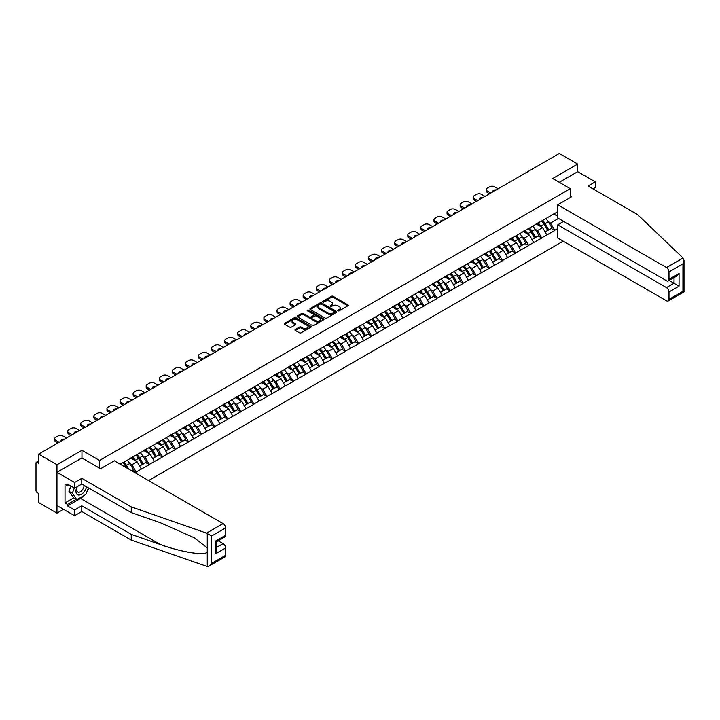 <?xml version="1.0" encoding="UTF-8"?>
<svg xmlns="http://www.w3.org/2000/svg" width="720" height="720" viewBox="0 0 720 720"><rect width="100%" height="100%" fill="white"/><g stroke="black" fill="none" stroke-linecap="round" stroke-linejoin="round"><path stroke-width="1.08" d="M338.013 310.851A0.819 0.468 0 0 0 339.165 310.851L347.913 305.802A1.161 0.675 0 0 0 348.255 305.325A1.161 0.675 0 0 0 347.913 304.848L333.099 296.298A1.161 0.675 0 0 0 331.452 296.298L322.704 301.347A0.819 0.468 0 0 0 323.856 302.013L324.99 301.356A3.726 2.151 0 0 1 330.255 301.356L331.497 302.067A3.726 2.151 0 0 1 332.586 303.588A3.726 2.151 0 0 1 331.497 305.109L330.363 305.766A0.819 0.468 0 0 0 331.515 306.432L332.649 305.775A3.726 2.151 0 0 1 337.914 305.775L339.147 306.495A3.726 2.151 0 0 1 340.236 308.007A3.726 2.151 0 0 1 339.147 309.528L338.013 310.185A0.819 0.468 0 0 0 338.013 310.851L338.013 310.185M295.317 329.463A1.161 0.675 0 0 0 294.975 329.94A1.161 0.675 0 0 0 295.317 330.417L299.475 332.82A1.161 0.675 0 0 0 301.122 332.82L310.833 327.213A1.161 0.675 0 0 0 311.175 326.736A1.161 0.675 0 0 0 310.833 326.259L296.019 317.709A1.161 0.675 0 0 0 294.372 317.709L284.661 323.316A1.161 0.675 0 0 0 284.319 323.784A1.161 0.675 0 0 0 284.661 324.261L289.683 327.159A1.161 0.675 0 0 0 291.33 327.159L295.488 324.765A1.161 0.675 0 0 0 295.821 324.288A1.161 0.675 0 0 0 295.488 323.811L292.995 322.371A3.114 1.8 0 0 1 292.086 321.102A3.114 1.8 0 0 1 294.003 319.446A3.114 1.8 0 0 1 297.396 319.833L307.152 325.467A3.114 1.8 0 0 1 308.061 326.736A3.114 1.8 0 0 1 306.144 328.392A3.114 1.8 0 0 1 302.751 328.005L301.122 327.069A1.161 0.675 0 0 0 299.475 327.069L295.317 329.463L295.317 330.417L299.475 328.032L299.475 327.069M81.954 450.288L56.961 464.715L38.601 454.113L559.323 153.477L577.683 164.079L552.69 178.506L570.303 188.667L99.558 460.449L81.954 450.288L81.954 457.983M325.071 318.042A1.161 0.675 0 0 0 326.718 318.042L336.429 312.426A1.161 0.675 0 0 0 336.771 311.958A1.161 0.675 0 0 0 336.429 311.481L321.615 302.931A1.161 0.675 0 0 0 319.968 302.931L310.257 308.538A1.161 0.675 0 0 0 309.915 309.006A1.161 0.675 0 0 0 310.257 309.483L325.071 318.042M307.746 311.031A0.819 0.468 0 0 1 308.574 311.139L308.574 310.176L323.631 318.87A1.161 0.675 0 0 1 323.973 319.347A1.161 0.675 0 0 1 323.631 319.824L313.92 325.431A1.161 0.675 0 0 1 312.273 325.431L297.459 316.872L297.459 315.927A1.161 0.675 0 0 0 297.117 316.395A1.161 0.675 0 0 0 297.459 316.872M297.459 315.927L301.617 313.524A1.161 0.675 0 0 1 303.264 313.524L309.267 316.989A1.161 0.675 0 0 0 310.914 316.989L313.677 315.396A1.161 0.675 0 0 0 314.01 314.928A1.161 0.675 0 0 0 313.677 314.451L307.422 310.842A0.819 0.468 0 0 1 308.574 310.176M99.558 468.153L99.558 460.449M148.572 480.564L563.22 241.173M570.303 188.667L570.303 197.532M120.312 464.256L123.084 462.366L120.06 464.103M123.084 462.654L557.721 211.716M557.721 228.564L554.751 230.283L550.557 223.02L548.235 221.679M541.512 221.076A7.947 4.59 -120 0 1 544.239 224.253L547.938 230.364L551.169 228.501L554.751 230.283M554.751 230.571L541.665 237.834L537.471 230.571L535.149 229.23M528.435 228.627A7.947 4.59 -120 0 1 531.153 231.804L534.861 237.915L538.083 236.052L541.665 237.834M541.665 238.122L528.588 245.385L524.394 238.122L522.072 236.781M515.358 236.178A7.947 4.59 -120 0 1 518.076 239.355L521.775 245.475L525.006 243.603L528.588 245.385M528.588 245.673L515.502 252.936L511.317 245.673L508.995 244.332M502.272 243.729A7.947 4.59 -120 0 1 504.99 246.906L508.698 253.026L511.92 251.163L515.502 252.936M515.502 253.224L502.425 260.487L498.231 253.224L495.909 251.883M489.195 251.28A7.947 4.59 -120 0 1 491.913 254.466L495.612 260.577L498.843 258.714L502.425 260.487M502.425 260.784L489.348 268.038L485.154 260.775L482.832 259.434M476.109 258.831A7.947 4.59 -120 0 1 478.827 262.017L482.535 268.128L485.766 266.265L489.348 268.038M489.348 268.335L476.262 275.589L472.068 268.335L469.746 266.994M463.032 266.382A7.947 4.59 -120 0 1 465.75 269.568L469.449 275.679L472.68 273.816L476.262 275.589M476.262 275.886L463.185 283.149L458.991 275.886L456.669 274.545M449.946 273.942A7.947 4.59 -120 0 1 452.673 277.119L456.372 283.23L459.603 281.367L463.185 283.149M463.185 283.437L450.099 290.7L445.905 283.437L443.583 282.096M436.869 281.493A7.947 4.59 -120 0 1 439.587 284.67L443.295 290.781L446.517 288.918L450.099 290.7M450.099 290.988L437.022 298.251L432.828 290.988L430.506 289.647M423.792 289.044A7.947 4.59 -120 0 1 426.51 292.221L430.209 298.332L433.44 296.469L437.022 298.251M437.022 298.539L423.936 305.802L419.751 298.539L417.429 297.198M410.706 296.595A7.947 4.59 -120 0 1 413.424 299.772L417.132 305.892L420.354 304.029L423.936 305.802M423.936 306.09L410.859 313.353L406.665 306.09L404.343 304.749M397.629 304.146A7.947 4.59 -120 0 1 400.347 307.323L404.046 313.443L407.277 311.58L410.859 313.353M410.859 313.641L397.782 320.904L393.588 313.641L391.266 312.3M384.543 311.697A7.947 4.59 -120 0 1 387.261 314.883L390.969 320.994L394.2 319.131L397.782 320.904M397.782 321.201L384.696 328.455L380.502 321.201L378.18 319.86M371.466 319.248A7.947 4.59 -120 0 1 374.184 322.434L377.883 328.545L381.114 326.682L384.696 328.455M384.696 328.752L371.619 336.015L367.425 328.752L365.103 327.411M358.38 326.799A7.947 4.59 -120 0 1 361.107 329.985L364.806 336.096L368.037 334.233L371.619 336.015M371.619 336.303L358.533 343.566L354.339 336.303L352.017 334.962M345.303 334.359A7.947 4.59 -120 0 1 348.021 337.536L351.729 343.647L354.951 341.784L358.533 343.566M358.533 343.854L345.456 351.117L341.262 343.854L338.94 342.513M332.226 341.91A7.947 4.59 -120 0 1 334.944 345.087L338.643 351.198L341.874 349.335L345.456 351.117M345.456 351.405L332.37 358.668L328.185 351.405L325.863 350.064M319.14 349.461A7.947 4.59 -120 0 1 321.858 352.638L325.566 358.758L328.788 356.886L332.37 358.668M332.37 358.956L319.293 366.219L315.099 358.956L312.777 357.615M306.063 357.012A7.947 4.59 -120 0 1 308.781 360.189L312.48 366.309L315.711 364.446L319.293 366.219M319.293 366.507L306.216 373.77L302.022 366.507L299.7 365.166M292.977 364.563A7.947 4.59 -120 0 1 295.695 367.74L299.403 373.86L302.634 371.997L306.216 373.77M306.216 374.058L293.13 381.321L288.936 374.058L286.614 372.717M279.9 372.114A7.947 4.59 -120 0 1 282.618 375.3L286.317 381.411L289.548 379.548L293.13 381.321M293.13 381.618L280.053 388.872L275.859 381.618L273.537 380.277M266.814 379.665A7.947 4.59 -120 0 1 269.541 382.851L273.24 388.962L276.471 387.099L280.053 388.872M280.053 389.169L266.967 396.432L262.773 389.169L260.451 387.828M253.737 387.225A7.947 4.59 -120 0 1 256.455 390.402L260.163 396.513L263.385 394.65L266.967 396.432M266.967 396.72L253.89 403.983L249.696 396.72L247.374 395.379M240.66 394.776A7.947 4.59 -120 0 1 243.378 397.953L247.077 404.064L250.308 402.201L253.89 403.983M253.89 404.271L240.804 411.534L236.619 404.271L234.297 402.93M227.574 402.327A7.947 4.59 -120 0 1 230.292 405.504L234 411.615L237.222 409.752L240.804 411.534M240.804 411.822L227.727 419.085L223.533 411.822L221.211 410.481M214.497 409.878A7.947 4.59 -120 0 1 217.215 413.055L220.914 419.175L224.145 417.303L227.727 419.085M227.727 419.373L214.65 426.636L210.456 419.373L208.134 418.032M201.411 417.429A7.947 4.59 -120 0 1 204.129 420.606L207.837 426.726L211.068 424.863L214.65 426.636M214.65 426.924L201.564 434.187L197.37 426.924L195.048 425.583M188.334 424.98A7.947 4.59 -120 0 1 191.052 428.166L194.751 434.277L197.982 432.414L201.564 434.187M201.564 434.475L188.487 441.738L184.293 434.475L181.971 433.134M175.248 432.531A7.947 4.59 -120 0 1 177.975 435.717L181.674 441.828L184.905 439.965L188.487 441.738M188.487 442.035L175.401 449.289L171.207 442.035L168.885 440.694M162.171 440.082A7.947 4.59 -120 0 1 164.889 443.268L168.597 449.379L171.819 447.516L175.401 449.289M175.401 449.586L162.324 456.849L158.13 449.586L155.808 448.245M149.094 447.642A7.947 4.59 -120 0 1 151.812 450.819L155.511 456.93L158.742 455.067L162.324 456.849M162.324 457.137L149.238 464.4L145.053 457.137L142.722 455.796M136.008 455.193A7.947 4.59 -120 0 1 138.726 458.37L142.434 464.481L145.656 462.618L149.238 464.4M149.238 464.688L136.161 471.951L131.967 464.688L129.645 463.347M131.571 470.754L132.579 470.169L136.161 471.951M136.161 472.239L135.153 472.824M131.715 457.38L136.161 455.103M131.967 464.688L137.079 461.736L130.626 458.01M141.273 468.999L137.079 461.736M144.801 449.829L149.238 447.552M145.053 457.137L150.165 454.185L143.703 450.459M154.359 461.448L150.165 454.185M157.878 442.269L162.324 440.001M158.13 449.586L163.242 446.634L156.789 442.899M167.436 453.888L163.242 446.634M170.955 434.718L175.401 432.45M171.207 442.035L176.328 439.074L169.866 435.348M180.522 446.337L176.328 439.074M184.041 427.167L188.487 424.89M184.293 434.475L189.405 431.523L182.952 427.797M193.599 438.786L189.405 431.523M197.118 419.616L201.564 417.339M197.37 426.924L202.491 423.972L196.029 420.246M206.676 431.235L202.491 423.972M210.204 412.065L214.65 409.788M210.456 419.373L215.568 416.421L209.115 412.695M219.762 423.684L215.568 416.421M223.281 404.514L227.727 402.237M223.533 411.822L228.645 408.87L222.192 405.144M232.839 416.133L228.645 408.87M236.367 396.963L240.804 394.686M236.619 404.271L241.731 401.319L235.269 397.593M245.925 408.582L241.731 401.319M249.444 389.412L253.89 387.135M249.696 396.72L254.808 393.768L248.355 390.042M259.002 401.031L254.808 393.768M262.521 381.852L266.967 379.584M262.773 389.169L267.894 386.217L261.432 382.482M272.088 393.471L267.894 386.217M275.607 374.301L280.053 372.033M275.859 381.618L280.971 378.657L274.518 374.931M285.165 385.92L280.971 378.657M288.684 366.75L293.13 364.473M288.936 374.058L294.057 371.106L287.595 367.38M298.242 378.369L294.057 371.106M301.77 359.199L306.216 356.922M302.022 366.507L307.134 363.555L300.681 359.829M311.328 370.818L307.134 363.555M314.847 351.648L319.293 349.371M315.099 358.956L320.211 356.004L313.758 352.278M324.405 363.267L320.211 356.004M327.933 344.097L332.37 341.82M328.185 351.405L333.297 348.453L326.844 344.727M337.491 355.716L333.297 348.453M341.01 336.546L345.456 334.269M341.262 343.854L346.374 340.902L339.921 337.176M350.568 348.165L346.374 340.902M354.087 328.995L358.533 326.718M354.339 336.303L359.46 333.351L352.998 329.616M363.654 340.614L359.46 333.351M367.173 321.435L371.619 319.167M367.425 328.752L372.537 325.8L366.084 322.065M376.731 333.054L372.537 325.8M380.25 313.884L384.696 311.607M380.502 321.201L385.623 318.24L379.161 314.514M389.808 325.503L385.623 318.24M393.336 306.333L397.782 304.056M393.588 313.641L398.7 310.689L392.247 306.963M402.894 317.952L398.7 310.689M406.413 298.782L410.859 296.505M406.665 306.09L411.777 303.138L405.324 299.412M415.971 310.401L411.777 303.138M419.499 291.231L423.936 288.954M419.751 298.539L424.863 295.587L418.41 291.861M429.057 302.85L424.863 295.587M432.576 283.68L437.022 281.403M432.828 290.988L437.94 288.036L431.487 284.31M442.134 295.299L437.94 288.036M445.662 276.129L450.099 273.852M445.905 283.437L451.026 280.485L444.564 276.759M455.22 287.748L451.026 280.485M458.739 268.578L463.185 266.301M458.991 275.886L464.103 272.934L457.65 269.199M468.297 280.188L464.103 272.934M471.816 261.018L476.262 258.75M472.068 268.335L477.189 265.383L470.727 261.648M481.374 272.637L477.189 265.383M484.902 253.467L489.348 251.19M485.154 260.775L490.266 257.823L483.813 254.097M494.46 265.086L490.266 257.823M497.979 245.916L502.425 243.639M498.231 253.224L503.352 250.272L496.89 246.546M507.537 257.535L503.352 250.272M511.065 238.365L515.502 236.088M511.317 245.673L516.429 242.721L509.976 238.995M520.623 249.984L516.429 242.721M524.142 230.814L528.588 228.537M524.394 238.122L529.506 235.17L523.053 231.444M533.7 242.433L529.506 235.17M537.228 223.263L541.665 220.986M537.471 230.571L542.592 227.619L536.13 223.893M546.786 234.882L542.592 227.619M550.305 215.712L554.751 213.435M550.557 223.02L558.522 218.421M553.788 213.993L557.721 216.261M593.028 188.865L595.287 187.56L595.287 181.845L577.683 171.675L577.683 164.079M56.961 464.715L56.961 513.126L38.601 502.524L38.601 493.47L37.26 492.696A1.782 1.026 -120 0 1 36 490.518L36 463.113A1.782 1.026 -120 0 1 36.369 462.303A1.782 1.026 -120 0 1 37.26 462.384L38.601 463.167L38.601 454.113M56.961 513.126L63.549 509.328M338.337 310.968L339.147 310.5A3.726 2.151 0 0 0 340.236 308.979L340.236 308.007M332.586 303.588L332.586 304.56A3.726 2.151 0 0 1 331.497 306.081L330.687 306.549M347.913 304.848L347.913 305.802L333.099 297.27A1.161 0.675 0 0 0 331.452 297.27L323.028 302.13M336.429 311.481L336.429 312.426L321.615 303.894A1.161 0.675 0 0 0 319.968 303.894L310.275 309.492M334.377 312.291A0.819 0.468 0 0 0 334.377 311.625L321.372 304.119A0.819 0.468 0 0 0 320.22 304.119L319.023 304.803A3.726 2.151 0 0 0 317.934 306.324A3.726 2.151 0 0 0 319.023 307.845L327.915 312.975A3.726 2.151 0 0 0 333.18 312.975L334.377 312.291L334.377 313.254A0.819 0.468 0 0 0 334.611 312.921L334.611 311.958M317.934 306.324L317.934 307.296A3.726 2.151 0 0 0 319.023 308.817L319.023 307.845M334.377 313.254L333.18 313.947A3.726 2.151 0 0 1 327.915 313.947L319.023 308.817M297.477 316.881L301.617 314.496L301.617 313.524M314.01 314.928L314.01 315.891A1.161 0.675 0 0 1 313.677 316.368L310.914 317.961A1.161 0.675 0 0 1 309.267 317.961L303.264 314.496A1.161 0.675 0 0 0 301.617 314.496M308.574 311.139L323.613 319.833M315.504 320.589A3.114 1.8 0 0 0 318.897 320.985A3.114 1.8 0 0 0 320.823 319.32A3.114 1.8 0 0 0 319.905 318.051L316.476 316.062A1.161 0.675 0 0 0 314.829 316.062L312.066 317.655A1.161 0.675 0 0 0 311.724 318.132A1.161 0.675 0 0 0 312.066 318.609L315.504 320.589L315.504 321.561A3.114 1.8 0 0 0 318.897 321.948A3.114 1.8 0 0 0 320.823 320.292L320.823 319.32M311.724 318.132L311.724 319.104A1.161 0.675 0 0 0 312.066 319.572L312.066 318.609M315.504 321.561L312.066 319.572M308.061 326.736L308.061 327.699A3.114 1.8 0 0 1 306.144 329.364A3.114 1.8 0 0 1 302.751 328.977L301.122 328.032A1.161 0.675 0 0 0 299.475 328.032M292.086 321.102L292.086 322.074A3.114 1.8 0 0 0 292.995 323.343L292.995 322.371M295.488 323.811L295.488 324.765L292.995 323.343M310.815 327.222L296.019 318.672A1.161 0.675 0 0 0 294.372 318.672L284.679 324.27L284.661 323.316M498.105 188.82L494.631 186.804A3.555 2.052 0 0 0 489.6 186.804L487.332 188.118A3.555 2.052 0 0 0 486.288 189.567A3.555 2.052 0 0 0 487.332 191.016L487.332 192.474L489.555 193.752M487.332 192.474A3.555 2.052 180 0 1 486.288 191.016L486.288 189.567M487.332 191.016L490.815 193.032M492.768 191.898A2.79 1.611 180 0 1 492.678 191.502A2.79 1.611 180 0 1 496.152 189.945M545.769 218.619A9.72 5.616 60 0 1 548.325 221.823L545.094 223.686A9.72 5.616 -120 0 0 542.547 220.482M545.094 223.686L548.793 229.797L552.024 227.934L548.325 221.823M547.938 230.364L548.793 229.797M551.169 228.501L552.024 227.934M536.985 223.398A7.947 4.59 60 0 1 539.172 225.648M538.227 222.975A9.72 5.616 60 0 1 540.774 226.179L541.143 226.782M545.121 231.993L547.704 230.427L544.005 224.316A9.72 5.616 -120 0 0 541.458 221.112M547.704 230.427L545.085 231.939M485.028 196.371L481.545 194.355A3.555 2.052 0 0 0 476.514 194.355L474.255 195.669A3.555 2.052 0 0 0 473.211 197.118A3.555 2.052 0 0 0 474.255 198.567L474.255 200.025L476.469 201.303M474.255 200.025A3.555 2.052 180 0 1 473.211 198.567L473.211 197.118M474.255 198.567L477.729 200.583M479.682 199.449A2.79 1.611 180 0 1 479.601 199.053A2.79 1.611 180 0 1 483.075 197.496M532.692 226.17A9.72 5.616 60 0 1 535.239 229.374L532.008 231.237A9.72 5.616 -120 0 0 529.461 228.033M532.008 231.237L535.716 237.348L538.947 235.485L535.239 229.374M534.861 237.915L535.716 237.348M538.083 236.052L538.947 235.485M523.908 230.949A7.947 4.59 60 0 1 526.095 233.199M525.141 230.526A9.72 5.616 60 0 1 527.697 233.73L528.057 234.333M532.035 239.544L534.627 237.978L530.919 231.867A9.72 5.616 -120 0 0 528.372 228.663M534.627 237.978L532.008 239.49M471.942 203.922L468.468 201.915A3.555 2.052 0 0 0 463.437 201.915L461.169 203.22A3.555 2.052 0 0 0 460.125 204.669A3.555 2.052 0 0 0 461.169 206.127L461.169 207.576L463.392 208.854M461.169 207.576A3.555 2.052 180 0 1 460.125 206.127L460.125 204.669M461.169 206.127L464.652 208.134M466.605 207A2.79 1.611 180 0 1 466.515 206.604A2.79 1.611 180 0 1 469.989 205.047M519.615 233.721A9.72 5.616 60 0 1 522.162 236.925L518.931 238.788A9.72 5.616 -120 0 0 516.384 235.584M518.931 238.788L522.63 244.899L525.861 243.036L522.162 236.925M521.775 245.475L522.63 244.899M525.006 243.603L525.861 243.036M510.822 238.5A7.947 4.59 60 0 1 513.018 240.75M512.064 238.077A9.72 5.616 60 0 1 514.611 241.281L514.98 241.884M518.958 247.104L521.541 245.529L517.842 239.418A9.72 5.616 -120 0 0 515.295 236.214M521.541 245.529L518.922 247.041M458.865 211.473L455.382 209.466A3.555 2.052 0 0 0 450.351 209.466L448.092 210.771A3.555 2.052 0 0 0 447.048 212.22A3.555 2.052 0 0 0 448.092 213.678L448.092 215.127L450.315 216.414M448.092 215.127A3.555 2.052 180 0 1 447.048 213.678L447.048 212.22M448.092 213.678L451.566 215.685M453.519 214.56A2.79 1.611 180 0 1 453.438 214.155A2.79 1.611 180 0 1 456.912 212.598M506.529 241.272A9.72 5.616 60 0 1 509.076 244.476L505.854 246.339A9.72 5.616 -120 0 0 503.298 243.135M505.854 246.339L509.553 252.45L512.784 250.587L509.076 244.476M508.698 253.026L509.553 252.45M511.92 251.163L512.784 250.587M497.745 246.051A7.947 4.59 60 0 1 499.932 248.301M498.987 245.628A9.72 5.616 60 0 1 501.534 248.832L501.894 249.435M505.872 254.655L508.464 253.08L504.756 246.969A9.72 5.616 -120 0 0 502.209 243.765M508.464 253.08L505.845 254.592M445.779 219.024L442.305 217.017A3.555 2.052 0 0 0 437.274 217.017L435.006 218.322A3.555 2.052 0 0 0 433.962 219.771A3.555 2.052 0 0 0 435.006 221.229L435.006 222.678L437.229 223.965M435.006 222.678A3.555 2.052 180 0 1 433.962 221.229L433.962 219.771M435.006 221.229L438.489 223.236M440.442 222.111A2.79 1.611 180 0 1 440.352 221.715A2.79 1.611 180 0 1 443.826 220.149M493.452 248.823A9.72 5.616 60 0 1 495.999 252.027L492.768 253.89A9.72 5.616 -120 0 0 490.221 250.686M492.768 253.89L496.476 260.01L499.698 258.147L495.999 252.027M495.612 260.577L496.476 260.01M498.843 258.714L499.698 258.147M484.659 253.611A7.947 4.59 60 0 1 486.855 255.852M485.901 253.179A9.72 5.616 60 0 1 488.448 256.383L488.817 256.986M492.795 262.206L495.378 260.64L491.679 254.52A9.72 5.616 -120 0 0 489.132 251.316M495.378 260.64L492.759 262.152M432.702 226.575L429.219 224.568A3.555 2.052 0 0 0 424.188 224.568L421.929 225.873A3.555 2.052 0 0 0 420.885 227.331A3.555 2.052 0 0 0 421.929 228.78L421.929 230.229L424.152 231.516M421.929 230.229A3.555 2.052 180 0 1 420.885 228.78L420.885 227.331M421.929 228.78L425.403 230.787M427.365 229.662A2.79 1.611 180 0 1 427.275 229.266A2.79 1.611 180 0 1 430.749 227.7M480.366 256.374A9.72 5.616 60 0 1 482.913 259.578L479.691 261.441A9.72 5.616 -120 0 0 477.144 258.237M479.691 261.441L483.39 267.561L486.621 265.698L482.913 259.578M482.535 268.128L483.39 267.561M485.766 266.265L486.621 265.698M471.582 261.162A7.947 4.59 60 0 1 473.769 263.403M472.824 260.73A9.72 5.616 60 0 1 475.371 263.934L475.731 264.537M479.709 269.757L482.301 268.191L478.602 262.071A9.72 5.616 -120 0 0 476.046 258.867M482.301 268.191L479.682 269.703M76.968 486.81A7.704 4.446 120 0 0 78.642 495.018A7.704 4.446 120 0 0 86.58 486.801M77.382 486.567A5.274 3.051 120 0 0 77.733 491.994A5.274 3.051 120 0 0 78.507 492.237A5.274 3.051 120 0 0 84.105 485.37M88.434 487.872L85.887 494.442L76.833 499.662L73.485 497.727L68.958 491.292L70.965 486.108M76.833 499.662L72.315 493.227L74.322 488.043M68.958 491.292L72.315 493.227M683.037 258.021L684 260.37L682.956 263.88L668.997 271.935A3.555 2.052 -120 0 0 666.477 267.579L683.037 258.021L637.551 214.569L588.078 186.012L595.287 181.845M563.679 221.4L557.721 224.838L557.721 238.005L666.477 300.789A3.555 2.052 -120 0 0 668.259 300.969A3.555 2.052 -120 0 0 668.997 299.34L668.997 291.978A3.555 2.052 -120 0 0 666.477 287.622L674.028 283.266L679.059 286.173L668.997 291.978M557.721 224.838L666.477 287.622M570.303 196.173L571.473 196.848L557.721 204.795L557.721 217.962L666.477 280.746A3.555 2.052 -120 0 0 668.259 280.926A3.555 2.052 -120 0 0 668.997 279.297L668.997 271.935M557.721 204.795L666.477 267.579M577.683 171.675L559.278 182.304M669.114 280.431L674.028 283.266L674.028 277.596M668.997 279.297L679.059 273.483L676.539 276.147L668.259 280.926M668.997 299.34L682.956 291.276L683.487 291.582M84.222 495.405A13.338 7.704 -60 0 1 80.523 498.411L67.527 505.908L74.574 509.976L81.783 505.818L131.256 534.375L131.256 540.09L207.27 566.523L209.115 566.055L211.626 563.4L225.585 555.336A3.555 2.052 60 0 1 224.856 556.965L209.115 566.055M131.256 534.375L160.497 544.581C181.269 552.123 204.543 555.876 207.27 552.114L207.27 547.893L194.211 537.741L160.497 522.792L131.256 512.595L81.783 484.029L74.574 488.196L67.527 484.128L67.527 485.676L65.016 484.218L65.016 502.911L67.527 504.36L76.248 499.329M74.574 509.976L74.574 515.691L56.961 505.521L56.961 472.311L81.864 457.938L100.566 468.729L114.318 460.791L223.074 523.584A3.555 2.052 60 0 1 225.585 527.94L225.585 535.293A3.555 2.052 60 0 1 224.856 536.922L216.567 541.71L216.567 550.287L215.523 553.788L215.523 541.107C216.882 541.89 216.882 541.89 215.523 541.107L225.585 535.293M81.783 505.818L81.783 511.524L74.574 515.691M131.256 540.09L81.783 511.524M225.585 527.94L211.626 535.995L206.523 533.133L131.256 506.88L81.783 478.314L74.574 482.481L74.574 488.196M74.574 482.481L56.961 472.311M67.527 505.908L67.527 504.36M81.783 478.314L81.783 484.029M131.256 506.88L131.256 512.595M216.567 547.38L223.074 543.627A3.555 2.052 60 0 1 225.585 547.983L225.585 555.336M223.074 543.627L218.16 540.783M88.767 488.061A13.338 7.704 -60 0 1 86.868 491.913M68.868 484.902L67.527 485.676M65.016 502.911L73.737 497.871M419.625 234.126L416.142 232.119A3.555 2.052 0 0 0 411.111 232.119L408.843 233.424A3.555 2.052 0 0 0 407.808 234.882A3.555 2.052 0 0 0 408.843 236.331L408.843 237.78L411.066 239.067M408.843 237.78A3.555 2.052 180 0 1 407.808 236.331L407.808 234.882M408.843 236.331L412.326 238.338M414.279 237.213A2.79 1.611 180 0 1 414.198 236.817A2.79 1.611 180 0 1 417.672 235.26M467.289 263.925A9.72 5.616 60 0 1 469.836 267.129L466.605 269.001A9.72 5.616 -120 0 0 464.058 265.788M466.605 269.001L470.313 275.112L473.535 273.249L469.836 267.129M469.449 275.679L470.313 275.112M472.68 273.816L473.535 273.249M458.496 268.713A7.947 4.59 60 0 1 460.692 270.963M459.738 268.29A9.72 5.616 60 0 1 462.285 271.494L462.654 272.097M466.632 277.308L469.224 275.742L465.516 269.622A9.72 5.616 -120 0 0 462.969 266.418M469.224 275.742L466.596 277.254M406.539 241.677L403.065 239.67A3.555 2.052 0 0 0 398.034 239.67L395.766 240.975A3.555 2.052 0 0 0 394.722 242.433A3.555 2.052 0 0 0 395.766 243.882L395.766 245.34L397.989 246.618M395.766 245.34A3.555 2.052 180 0 1 394.722 243.882L394.722 242.433M395.766 243.882L399.249 245.889M401.202 244.764A2.79 1.611 180 0 1 401.112 244.368A2.79 1.611 180 0 1 404.586 242.811M454.203 271.485A9.72 5.616 60 0 1 456.759 274.689L453.528 276.552A9.72 5.616 -120 0 0 450.981 273.348M453.528 276.552L457.227 282.663L460.458 280.8L456.759 274.689M456.372 283.23L457.227 282.663M459.603 281.367L460.458 280.8M445.419 276.264A7.947 4.59 60 0 1 447.606 278.514M446.661 275.841A9.72 5.616 60 0 1 449.208 279.045L449.577 279.648M453.555 284.859L456.138 283.293L452.439 277.182A9.72 5.616 -120 0 0 449.892 273.978M456.138 283.293L453.519 284.805M393.462 249.237L389.979 247.221A3.555 2.052 0 0 0 384.948 247.221L382.689 248.535A3.555 2.052 0 0 0 381.645 249.984A3.555 2.052 0 0 0 382.689 251.433L382.689 252.891L384.903 254.169M382.689 252.891A3.555 2.052 180 0 1 381.645 251.433L381.645 249.984M382.689 251.433L386.163 253.449M388.116 252.315A2.79 1.611 180 0 1 388.035 251.919A2.79 1.611 180 0 1 391.509 250.362M441.126 279.036A9.72 5.616 60 0 1 443.673 282.24L440.442 284.103A9.72 5.616 -120 0 0 437.895 280.899M440.442 284.103L444.15 290.214L447.381 288.351L443.673 282.24M443.295 290.781L444.15 290.214M446.517 288.918L447.381 288.351M432.333 283.815A7.947 4.59 60 0 1 434.529 286.065M433.575 283.392A9.72 5.616 60 0 1 436.131 286.596L436.491 287.199M440.469 292.41L443.061 290.844L439.353 284.733A9.72 5.616 -120 0 0 436.806 281.529M443.061 290.844L440.442 292.356M380.376 256.788L376.902 254.772A3.555 2.052 0 0 0 371.871 254.772L369.603 256.086A3.555 2.052 0 0 0 368.559 257.535A3.555 2.052 0 0 0 369.603 258.984L369.603 260.442L371.826 261.72M369.603 260.442A3.555 2.052 180 0 1 368.559 258.984L368.559 257.535M369.603 258.984L373.086 261M375.039 259.866A2.79 1.611 180 0 1 374.949 259.47A2.79 1.611 180 0 1 378.423 257.913M428.04 286.587A9.72 5.616 60 0 1 430.596 289.791L427.365 291.654A9.72 5.616 -120 0 0 424.818 288.45M427.365 291.654L431.064 297.765L434.295 295.902L430.596 289.791M430.209 298.332L431.064 297.765M433.44 296.469L434.295 295.902M419.256 291.366A7.947 4.59 60 0 1 421.452 293.616M420.498 290.943A9.72 5.616 60 0 1 423.045 294.147L423.414 294.75M427.392 299.961L429.975 298.395L426.276 292.284A9.72 5.616 -120 0 0 423.729 289.08M429.975 298.395L427.356 299.907M367.299 264.339L363.816 262.332A3.555 2.052 0 0 0 358.785 262.332L356.526 263.637A3.555 2.052 0 0 0 355.482 265.086A3.555 2.052 0 0 0 356.526 266.544L356.526 267.993L358.749 269.271M356.526 267.993A3.555 2.052 180 0 1 355.482 266.544L355.482 265.086M356.526 266.544L360 268.551M361.953 267.417A2.79 1.611 180 0 1 361.872 267.021A2.79 1.611 180 0 1 365.346 265.464M414.963 294.138A9.72 5.616 60 0 1 417.51 297.342L414.288 299.205A9.72 5.616 -120 0 0 411.732 296.001M414.288 299.205L417.987 305.316L421.218 303.453L417.51 297.342M417.132 305.892L417.987 305.316M420.354 304.029L421.218 303.453M406.179 298.917A7.947 4.59 60 0 1 408.366 301.167M407.421 298.494A9.72 5.616 60 0 1 409.968 301.698L410.328 302.301M414.306 307.521L416.898 305.946L413.19 299.835A9.72 5.616 -120 0 0 410.643 296.631M416.898 305.946L414.279 307.458M354.213 271.89L350.739 269.883A3.555 2.052 0 0 0 345.708 269.883L343.44 271.188A3.555 2.052 0 0 0 342.396 272.637A3.555 2.052 0 0 0 343.44 274.095L343.44 275.544L345.663 276.831M343.44 275.544A3.555 2.052 180 0 1 342.396 274.095L342.396 272.637M343.44 274.095L346.923 276.102M348.876 274.977A2.79 1.611 180 0 1 348.786 274.581A2.79 1.611 180 0 1 352.26 273.015M401.886 301.689A9.72 5.616 60 0 1 404.433 304.893L401.202 306.756A9.72 5.616 -120 0 0 398.655 303.552M401.202 306.756L404.91 312.876L408.132 311.004L404.433 304.893M404.046 313.443L404.91 312.876M407.277 311.58L408.132 311.004M393.093 306.468A7.947 4.59 60 0 1 395.289 308.718M394.335 306.045A9.72 5.616 60 0 1 396.882 309.249L397.251 309.852M401.229 315.072L403.812 313.497L400.113 307.386A9.72 5.616 -120 0 0 397.566 304.182M403.812 313.497L401.193 315.009M341.136 279.441L337.653 277.434A3.555 2.052 0 0 0 332.622 277.434L330.363 278.739A3.555 2.052 0 0 0 329.319 280.188A3.555 2.052 0 0 0 330.363 281.646L330.363 283.095L332.586 284.382M330.363 283.095A3.555 2.052 180 0 1 329.319 281.646L329.319 280.188M330.363 281.646L333.837 283.653M335.799 282.528A2.79 1.611 180 0 1 335.709 282.132A2.79 1.611 180 0 1 339.183 280.566M388.8 309.24A9.72 5.616 60 0 1 391.347 312.444L388.125 314.307A9.72 5.616 -120 0 0 385.578 311.103M388.125 314.307L391.824 320.427L395.055 318.564L391.347 312.444M390.969 320.994L391.824 320.427M394.2 319.131L395.055 318.564M380.016 314.028A7.947 4.59 60 0 1 382.203 316.269M381.258 313.596A9.72 5.616 60 0 1 383.805 316.8L384.165 317.403M388.143 322.623L390.735 321.057L387.036 314.937A9.72 5.616 -120 0 0 384.48 311.733M390.735 321.057L388.116 322.569M328.059 286.992L324.576 284.985A3.555 2.052 0 0 0 319.545 284.985L317.277 286.29A3.555 2.052 0 0 0 316.242 287.748A3.555 2.052 0 0 0 317.277 289.197L317.277 290.646L319.5 291.933M317.277 290.646A3.555 2.052 180 0 1 316.242 289.197L316.242 287.748M317.277 289.197L320.76 291.204M322.713 290.079A2.79 1.611 180 0 1 322.623 289.683A2.79 1.611 180 0 1 326.106 288.126M375.723 316.791A9.72 5.616 60 0 1 378.27 319.995L375.039 321.858A9.72 5.616 -120 0 0 372.492 318.654M375.039 321.858L378.747 327.978L381.969 326.115L378.27 319.995M377.883 328.545L378.747 327.978M381.114 326.682L381.969 326.115M366.93 321.579A7.947 4.59 60 0 1 369.126 323.829M368.172 321.147A9.72 5.616 60 0 1 370.719 324.351L371.088 324.954M375.066 330.174L377.658 328.608L373.95 322.488A9.72 5.616 -120 0 0 371.403 319.284M377.658 328.608L375.03 330.12M314.973 294.543L311.499 292.536A3.555 2.052 0 0 0 306.468 292.536L304.2 293.841A3.555 2.052 0 0 0 303.156 295.299A3.555 2.052 0 0 0 304.2 296.748L304.2 298.197L306.423 299.484M304.2 298.197A3.555 2.052 180 0 1 303.156 296.748L303.156 295.299M304.2 296.748L307.683 298.755M309.636 297.63A2.79 1.611 180 0 1 309.546 297.234A2.79 1.611 180 0 1 313.02 295.677M362.637 324.342A9.72 5.616 60 0 1 365.184 327.546L361.962 329.418A9.72 5.616 -120 0 0 359.415 326.214M361.962 329.418L365.661 335.529L368.892 333.666L365.184 327.546M364.806 336.096L365.661 335.529M368.037 334.233L368.892 333.666M353.853 329.13A7.947 4.59 60 0 1 356.04 331.38M355.095 328.707A9.72 5.616 60 0 1 357.642 331.911L358.011 332.514M361.989 337.725L364.572 336.159L360.873 330.048A9.72 5.616 -120 0 0 358.326 326.835M364.572 336.159L361.953 337.671M301.896 302.094L298.413 300.087A3.555 2.052 0 0 0 293.382 300.087L291.123 301.401A3.555 2.052 0 0 0 290.079 302.85A3.555 2.052 0 0 0 291.123 304.299L291.123 305.757L293.337 307.035M291.123 305.757A3.555 2.052 180 0 1 290.079 304.299L290.079 302.85M291.123 304.299L294.597 306.306M296.55 305.181A2.79 1.611 180 0 1 296.469 304.785A2.79 1.611 180 0 1 299.943 303.228M349.56 331.902A9.72 5.616 60 0 1 352.107 335.106L348.876 336.969A9.72 5.616 -120 0 0 346.329 333.765M348.876 336.969L352.584 343.08L355.806 341.217L352.107 335.106M351.729 343.647L352.584 343.08M354.951 341.784L355.806 341.217M340.767 336.681A7.947 4.59 60 0 1 342.963 338.931M342.009 336.258A9.72 5.616 60 0 1 344.565 339.462L344.925 340.065M348.903 345.276L351.495 343.71L347.787 337.599A9.72 5.616 -120 0 0 345.24 334.395M351.495 343.71L348.876 345.222M288.81 309.654L285.336 307.638A3.555 2.052 0 0 0 280.305 307.638L278.037 308.952A3.555 2.052 0 0 0 276.993 310.401A3.555 2.052 0 0 0 278.037 311.85L278.037 313.308L280.26 314.586M278.037 313.308A3.555 2.052 180 0 1 276.993 311.85L276.993 310.401M278.037 311.85L281.52 313.866M283.473 312.732A2.79 1.611 180 0 1 283.383 312.336A2.79 1.611 180 0 1 286.857 310.779M336.474 339.453A9.72 5.616 60 0 1 339.03 342.657L335.799 344.52A9.72 5.616 -120 0 0 333.252 341.316M335.799 344.52L339.498 350.631L342.729 348.768L339.03 342.657M338.643 351.198L339.498 350.631M341.874 349.335L342.729 348.768M327.69 344.232A7.947 4.59 60 0 1 329.886 346.482M328.932 343.809A9.72 5.616 60 0 1 331.479 347.013L331.848 347.616M335.826 352.827L338.409 351.261L334.71 345.15A9.72 5.616 -120 0 0 332.163 341.946M338.409 351.261L335.79 352.773M275.733 317.205L272.25 315.198A3.555 2.052 0 0 0 267.219 315.198L264.96 316.503A3.555 2.052 0 0 0 263.916 317.952A3.555 2.052 0 0 0 264.96 319.41L264.96 320.859L267.183 322.137M264.96 320.859A3.555 2.052 180 0 1 263.916 319.41L263.916 317.952M264.96 319.41L268.434 321.417M270.387 320.283A2.79 1.611 180 0 1 270.306 319.887A2.79 1.611 180 0 1 273.78 318.33M323.397 347.004A9.72 5.616 60 0 1 325.944 350.208L322.722 352.071A9.72 5.616 -120 0 0 320.166 348.867M322.722 352.071L326.421 358.182L329.652 356.319L325.944 350.208M325.566 358.758L326.421 358.182M328.788 356.886L329.652 356.319M314.613 351.783A7.947 4.59 60 0 1 316.8 354.033M315.855 351.36A9.72 5.616 60 0 1 318.402 354.564L318.762 355.167M322.74 360.378L325.332 358.812L321.624 352.701A9.72 5.616 -120 0 0 319.077 349.497M325.332 358.812L322.713 360.324M262.647 324.756L259.173 322.749A3.555 2.052 0 0 0 254.142 322.749L251.874 324.054A3.555 2.052 0 0 0 250.83 325.503A3.555 2.052 0 0 0 251.874 326.961L251.874 328.41L254.097 329.697M251.874 328.41A3.555 2.052 180 0 1 250.83 326.961L250.83 325.503M251.874 326.961L255.357 328.968M257.31 327.843A2.79 1.611 180 0 1 257.22 327.438A2.79 1.611 180 0 1 260.694 325.881M310.32 354.555A9.72 5.616 60 0 1 312.867 357.759L309.636 359.622A9.72 5.616 -120 0 0 307.089 356.418M309.636 359.622L313.344 365.733L316.566 363.87L312.867 357.759M312.48 366.309L313.344 365.733M315.711 364.446L316.566 363.87M301.527 359.334A7.947 4.59 60 0 1 303.723 361.584M302.769 358.911A9.72 5.616 60 0 1 305.316 362.115L305.685 362.718M309.663 367.938L312.246 366.363L308.547 360.252A9.72 5.616 -120 0 0 306 357.048M312.246 366.363L309.627 367.875M249.57 332.307L246.087 330.3A3.555 2.052 0 0 0 241.056 330.3L238.797 331.605A3.555 2.052 0 0 0 237.753 333.054A3.555 2.052 0 0 0 238.797 334.512L238.797 335.961L241.02 337.248M238.797 335.961A3.555 2.052 180 0 1 237.753 334.512L237.753 333.054M238.797 334.512L242.271 336.519M244.224 335.394A2.79 1.611 180 0 1 244.143 334.998A2.79 1.611 180 0 1 247.617 333.432M297.234 362.106A9.72 5.616 60 0 1 299.781 365.31L296.559 367.173A9.72 5.616 -120 0 0 294.003 363.969M296.559 367.173L300.258 373.293L303.489 371.421L299.781 365.31M299.403 373.86L300.258 373.293M302.634 371.997L303.489 371.421M288.45 366.894A7.947 4.59 60 0 1 290.637 369.135M289.692 366.462A9.72 5.616 60 0 1 292.239 369.666L292.599 370.269M296.577 375.489L299.169 373.914L295.47 367.803A9.72 5.616 -120 0 0 292.914 364.599M299.169 373.914L296.55 375.435M236.493 339.858L233.01 337.851A3.555 2.052 0 0 0 227.979 337.851L225.711 339.156A3.555 2.052 0 0 0 224.676 340.614A3.555 2.052 0 0 0 225.711 342.063L225.711 343.512L227.934 344.799M225.711 343.512A3.555 2.052 180 0 1 224.676 342.063L224.676 340.614M225.711 342.063L229.194 344.07M231.147 342.945A2.79 1.611 180 0 1 231.057 342.549A2.79 1.611 180 0 1 234.54 340.983M284.157 369.657A9.72 5.616 60 0 1 286.704 372.861L283.473 374.724A9.72 5.616 -120 0 0 280.926 371.52M283.473 374.724L287.181 380.844L290.403 378.981L286.704 372.861M286.317 381.411L287.181 380.844M289.548 379.548L290.403 378.981M275.364 374.445A7.947 4.59 60 0 1 277.56 376.686M276.606 374.013A9.72 5.616 60 0 1 279.153 377.217L279.522 377.82M283.5 383.04L286.092 381.474L282.384 375.354A9.72 5.616 -120 0 0 279.837 372.15M286.092 381.474L283.464 382.986M223.407 347.409L219.933 345.402A3.555 2.052 0 0 0 214.902 345.402L212.634 346.707A3.555 2.052 0 0 0 211.59 348.165A3.555 2.052 0 0 0 212.634 349.614L212.634 351.063L214.857 352.35M212.634 351.063A3.555 2.052 180 0 1 211.59 349.614L211.59 348.165M212.634 349.614L216.117 351.621M218.07 350.496A2.79 1.611 180 0 1 217.98 350.1A2.79 1.611 180 0 1 221.454 348.543M271.071 377.208A9.72 5.616 60 0 1 273.618 380.412L270.396 382.275A9.72 5.616 -120 0 0 267.849 379.071M270.396 382.275L274.095 388.395L277.326 386.532L273.618 380.412M273.24 388.962L274.095 388.395M276.471 387.099L277.326 386.532M262.287 381.996A7.947 4.59 60 0 1 264.474 384.246M263.529 381.564A9.72 5.616 60 0 1 266.076 384.777L266.445 385.371M270.423 390.591L273.006 389.025L269.307 382.905A9.72 5.616 -120 0 0 266.76 379.701M273.006 389.025L270.387 390.537M210.33 354.96L206.847 352.953A3.555 2.052 0 0 0 201.816 352.953L199.557 354.258A3.555 2.052 0 0 0 198.513 355.716A3.555 2.052 0 0 0 199.557 357.165L199.557 358.623L201.771 359.901M199.557 358.623A3.555 2.052 180 0 1 198.513 357.165L198.513 355.716M199.557 357.165L203.031 359.172M204.984 358.047A2.79 1.611 180 0 1 204.903 357.651A2.79 1.611 180 0 1 208.377 356.094M257.994 384.759A9.72 5.616 60 0 1 260.541 387.972L257.31 389.835A9.72 5.616 -120 0 0 254.763 386.631M257.31 389.835L261.018 395.946L264.24 394.083L260.541 387.972M260.163 396.513L261.018 395.946M263.385 394.65L264.24 394.083M249.201 389.547A7.947 4.59 60 0 1 251.397 391.797M250.443 389.124A9.72 5.616 60 0 1 252.999 392.328L253.359 392.931M257.337 398.142L259.929 396.576L256.221 390.465A9.72 5.616 -120 0 0 253.674 387.252M259.929 396.576L257.31 398.088M197.244 362.52L193.77 360.504A3.555 2.052 0 0 0 188.739 360.504L186.471 361.818A3.555 2.052 0 0 0 185.427 363.267A3.555 2.052 0 0 0 186.471 364.716L186.471 366.174L188.694 367.452M186.471 366.174A3.555 2.052 180 0 1 185.427 364.716L185.427 363.267M186.471 364.716L189.954 366.723M191.907 365.598A2.79 1.611 180 0 1 191.817 365.202A2.79 1.611 180 0 1 195.291 363.645M244.908 392.319A9.72 5.616 60 0 1 247.464 395.523L244.233 397.386A9.72 5.616 -120 0 0 241.686 394.182M244.233 397.386L247.932 403.497L251.163 401.634L247.464 395.523M247.077 404.064L247.932 403.497M250.308 402.201L251.163 401.634M236.124 397.098A7.947 4.59 60 0 1 238.32 399.348M237.366 396.675A9.72 5.616 60 0 1 239.913 399.879L240.282 400.482M244.26 405.693L246.843 404.127L243.144 398.016A9.72 5.616 -120 0 0 240.597 394.812M246.843 404.127L244.224 405.639M184.167 370.071L180.684 368.055A3.555 2.052 0 0 0 175.653 368.055L173.394 369.369A3.555 2.052 0 0 0 172.35 370.818A3.555 2.052 0 0 0 173.394 372.267L173.394 373.725L175.617 375.003M173.394 373.725A3.555 2.052 180 0 1 172.35 372.267L172.35 370.818M173.394 372.267L176.868 374.283M178.821 373.149A2.79 1.611 180 0 1 178.74 372.753A2.79 1.611 180 0 1 182.214 371.196M231.831 399.87A9.72 5.616 60 0 1 234.378 403.074L231.147 404.937A9.72 5.616 -120 0 0 228.6 401.733M231.147 404.937L234.855 411.048L238.086 409.185L234.378 403.074M234 411.615L234.855 411.048M237.222 409.752L238.086 409.185M223.047 404.649A7.947 4.59 60 0 1 225.234 406.899M224.289 404.226A9.72 5.616 60 0 1 226.836 407.43L227.196 408.033M231.174 413.244L233.766 411.678L230.058 405.567A9.72 5.616 -120 0 0 227.511 402.363M233.766 411.678L231.147 413.19M171.081 377.622L167.607 375.615A3.555 2.052 0 0 0 162.576 375.615L160.308 376.92A3.555 2.052 0 0 0 159.264 378.369A3.555 2.052 0 0 0 160.308 379.827L160.308 381.276L162.531 382.554M160.308 381.276A3.555 2.052 180 0 1 159.264 379.827L159.264 378.369M160.308 379.827L163.791 381.834M165.744 380.7A2.79 1.611 180 0 1 165.654 380.304A2.79 1.611 180 0 1 169.128 378.747M218.754 407.421A9.72 5.616 60 0 1 221.301 410.625L218.07 412.488A9.72 5.616 -120 0 0 215.523 409.284M218.07 412.488L221.769 418.599L225 416.736L221.301 410.625M220.914 419.175L221.769 418.599M224.145 417.303L225 416.736M209.961 412.2A7.947 4.59 60 0 1 212.157 414.45M211.203 411.777A9.72 5.616 60 0 1 213.75 414.981L214.119 415.584M218.097 420.804L220.68 419.229L216.981 413.118A9.72 5.616 -120 0 0 214.434 409.914M220.68 419.229L218.061 420.741M158.004 385.173L154.521 383.166A3.555 2.052 0 0 0 149.49 383.166L147.231 384.471A3.555 2.052 0 0 0 146.187 385.92A3.555 2.052 0 0 0 147.231 387.378L147.231 388.827L149.454 390.114M147.231 388.827A3.555 2.052 180 0 1 146.187 387.378L146.187 385.92M147.231 387.378L150.705 389.385M152.658 388.26A2.79 1.611 180 0 1 152.577 387.855A2.79 1.611 180 0 1 156.051 386.298M205.668 414.972A9.72 5.616 60 0 1 208.215 418.176L204.993 420.039A9.72 5.616 -120 0 0 202.437 416.835M204.993 420.039L208.692 426.15L211.923 424.287L208.215 418.176M207.837 426.726L208.692 426.15M211.068 424.863L211.923 424.287M196.884 419.751A7.947 4.59 60 0 1 199.071 422.001M198.126 419.328A9.72 5.616 60 0 1 200.673 422.532L201.033 423.135M205.011 428.355L207.603 426.78L203.904 420.669A9.72 5.616 -120 0 0 201.348 417.465M207.603 426.78L204.984 428.292M144.927 392.724L141.444 390.717A3.555 2.052 0 0 0 136.413 390.717L134.145 392.022A3.555 2.052 0 0 0 133.11 393.471A3.555 2.052 0 0 0 134.145 394.929L134.145 396.378L136.368 397.665M134.145 396.378A3.555 2.052 180 0 1 133.11 394.929L133.11 393.471M134.145 394.929L137.628 396.936M139.581 395.811A2.79 1.611 180 0 1 139.491 395.415A2.79 1.611 180 0 1 142.974 393.849M192.591 422.523A9.72 5.616 60 0 1 195.138 425.727L191.907 427.59A9.72 5.616 -120 0 0 189.36 424.386M191.907 427.59L195.615 433.71L198.837 431.838L195.138 425.727M194.751 434.277L195.615 433.71M197.982 432.414L198.837 431.838M183.798 427.311A7.947 4.59 60 0 1 185.994 429.552M185.04 426.879A9.72 5.616 60 0 1 187.587 430.083L187.956 430.686M191.934 435.906L194.526 434.34L190.818 428.22A9.72 5.616 -120 0 0 188.271 425.016M194.526 434.34L191.898 435.852M131.841 400.275L128.367 398.268A3.555 2.052 0 0 0 123.336 398.268L121.068 399.573A3.555 2.052 0 0 0 120.024 401.031A3.555 2.052 0 0 0 121.068 402.48L121.068 403.929L123.291 405.216M121.068 403.929A3.555 2.052 180 0 1 120.024 402.48L120.024 401.031M121.068 402.48L124.551 404.487M126.504 403.362A2.79 1.611 180 0 1 126.414 402.966A2.79 1.611 180 0 1 129.888 401.4M179.505 430.074A9.72 5.616 60 0 1 182.052 433.278L178.83 435.141A9.72 5.616 -120 0 0 176.283 431.937M178.83 435.141L182.529 441.261L185.76 439.398L182.052 433.278M181.674 441.828L182.529 441.261M184.905 439.965L185.76 439.398M170.721 434.862A7.947 4.59 60 0 1 172.908 437.103M171.963 434.43A9.72 5.616 60 0 1 174.51 437.634L174.879 438.237M178.857 443.457L181.44 441.891L177.741 435.771A9.72 5.616 -120 0 0 175.194 432.567M181.44 441.891L178.821 443.403M118.764 407.826L115.281 405.819A3.555 2.052 0 0 0 110.25 405.819L107.991 407.124A3.555 2.052 0 0 0 106.947 408.582A3.555 2.052 0 0 0 107.991 410.031L107.991 411.48L110.205 412.767M107.991 411.48A3.555 2.052 180 0 1 106.947 410.031L106.947 408.582M107.991 410.031L111.465 412.038M113.418 410.913A2.79 1.611 180 0 1 113.337 410.517A2.79 1.611 180 0 1 116.811 408.96M166.428 437.625A9.72 5.616 60 0 1 168.975 440.829L165.744 442.701A9.72 5.616 -120 0 0 163.197 439.488M165.744 442.701L169.452 448.812L172.674 446.949L168.975 440.829M168.597 449.379L169.452 448.812M171.819 447.516L172.674 446.949M157.635 442.413A7.947 4.59 60 0 1 159.831 444.663M158.877 441.981A9.72 5.616 60 0 1 161.433 445.194L161.793 445.797M165.771 451.008L168.363 449.442L164.655 443.322A9.72 5.616 -120 0 0 162.108 440.118M168.363 449.442L165.744 450.954M105.678 415.377L102.204 413.37A3.555 2.052 0 0 0 97.173 413.37L94.905 414.675A3.555 2.052 0 0 0 93.861 416.133A3.555 2.052 0 0 0 94.905 417.582L94.905 419.04L97.128 420.318M94.905 419.04A3.555 2.052 180 0 1 93.861 417.582L93.861 416.133M94.905 417.582L98.388 419.589M100.341 418.464A2.79 1.611 180 0 1 100.251 418.068A2.79 1.611 180 0 1 103.725 416.511M153.342 445.185A9.72 5.616 60 0 1 155.898 448.389L152.667 450.252A9.72 5.616 -120 0 0 150.12 447.048M152.667 450.252L156.366 456.363L159.597 454.5L155.898 448.389M155.511 456.93L156.366 456.363M158.742 455.067L159.597 454.5M144.558 449.964A7.947 4.59 60 0 1 146.754 452.214M145.8 449.541A9.72 5.616 60 0 1 148.347 452.745L148.716 453.348M152.694 458.559L155.277 456.993L151.578 450.882A9.72 5.616 -120 0 0 149.031 447.678M155.277 456.993L152.658 458.505M92.601 422.937L89.118 420.921A3.555 2.052 0 0 0 84.087 420.921L81.828 422.235A3.555 2.052 0 0 0 80.784 423.684A3.555 2.052 0 0 0 81.828 425.133L81.828 426.591L84.051 427.869M81.828 426.591A3.555 2.052 180 0 1 80.784 425.133L80.784 423.684M81.828 425.133L85.302 427.149M87.255 426.015A2.79 1.611 180 0 1 87.174 425.619A2.79 1.611 180 0 1 90.648 424.062M140.265 452.736A9.72 5.616 60 0 1 142.812 455.94L139.581 457.803A9.72 5.616 -120 0 0 137.034 454.599M139.581 457.803L143.289 463.914L146.52 462.051L142.812 455.94M142.434 464.481L143.289 463.914M145.656 462.618L146.52 462.051M131.481 457.515A7.947 4.59 60 0 1 133.668 459.765M132.723 457.092A9.72 5.616 60 0 1 135.27 460.296L135.63 460.899M139.608 466.11L142.2 464.544L138.492 458.433A9.72 5.616 -120 0 0 135.945 455.229M142.2 464.544L139.581 466.056M79.515 430.488L76.041 428.472A3.555 2.052 0 0 0 71.01 428.472L68.742 429.786A3.555 2.052 0 0 0 67.698 431.235A3.555 2.052 0 0 0 68.742 432.684L68.742 434.142L70.965 435.42M68.742 434.142A3.555 2.052 180 0 1 67.698 432.684L67.698 431.235M68.742 432.684L72.225 434.7M74.178 433.566A2.79 1.611 180 0 1 74.088 433.17A2.79 1.611 180 0 1 77.562 431.613M127.188 460.287A9.72 5.616 60 0 1 129.735 463.491L126.504 465.354A9.72 5.616 -120 0 0 123.957 462.15M126.504 465.354L128.808 469.161M129.735 463.491L133.434 469.602L131.508 470.718M132.579 470.169L133.434 469.602M122.931 462.744A7.947 4.59 -120 0 1 125.649 465.921L126.963 468.09M126.549 467.847L125.415 465.984A9.72 5.616 -120 0 0 122.868 462.78M66.438 438.039L62.955 436.032A3.555 2.052 0 0 0 57.924 436.032L55.665 437.337A3.555 2.052 0 0 0 54.621 438.786A3.555 2.052 0 0 0 55.665 440.244L55.665 441.693L57.888 442.971M55.665 441.693A3.555 2.052 180 0 1 54.621 440.244L54.621 438.786M55.665 440.244L59.139 442.251M61.092 441.117A2.79 1.611 180 0 1 61.011 440.721A2.79 1.611 180 0 1 64.485 439.164M38.601 461.61L37.26 462.384M339.147 310.5L339.147 309.528M330.363 306.432L330.363 305.766M331.497 306.081L331.497 305.109M322.704 302.013L322.704 301.347M331.452 297.27L331.452 296.298M333.099 297.27L333.099 296.298M310.257 309.483L310.257 308.538M319.968 303.894L319.968 302.931M321.615 303.894L321.615 302.931M327.915 313.947L327.915 312.975M333.18 313.947L333.18 312.975M303.264 314.496L303.264 313.524M309.267 317.961L309.267 316.989M310.914 317.961L310.914 316.989M313.677 316.368L313.677 315.396M323.631 319.824L323.631 318.87M301.122 328.032L301.122 327.069M302.751 328.977L302.751 328.005M294.372 318.672L294.372 317.709M296.019 318.672L296.019 317.709M310.833 327.213L310.833 326.259M544.005 224.316L540.774 226.179M530.919 231.867L527.697 233.73M517.842 239.418L514.611 241.281M504.756 246.969L501.534 248.832M491.679 254.52L488.448 256.383M478.602 262.071L475.371 263.934M682.956 291.276L682.956 263.88M679.059 273.483L679.059 286.173M207.27 566.523L207.27 552.114M207.27 547.893L207.27 533.484M211.626 535.995L211.626 563.4M225.585 547.983L215.523 553.788M206.523 533.133L223.074 523.584M80.523 498.411L160.497 544.581M465.516 269.622L462.285 271.494M452.439 277.182L449.208 279.045M439.353 284.733L436.131 286.596M426.276 292.284L423.045 294.147M413.19 299.835L409.968 301.698M400.113 307.386L396.882 309.249M387.036 314.937L383.805 316.8M373.95 322.488L370.719 324.351M360.873 330.048L357.642 331.911M347.787 337.599L344.565 339.462M334.71 345.15L331.479 347.013M321.624 352.701L318.402 354.564M308.547 360.252L305.316 362.115M295.47 367.803L292.239 369.666M282.384 375.354L279.153 377.217M269.307 382.905L266.076 384.777M256.221 390.465L252.999 392.328M243.144 398.016L239.913 399.879M230.058 405.567L226.836 407.43M216.981 413.118L213.75 414.981M203.904 420.669L200.673 422.532M190.818 428.22L187.587 430.083M177.741 435.771L174.51 437.634M164.655 443.322L161.433 445.194M151.578 450.882L148.347 452.745M138.492 458.433L135.27 460.296M125.415 465.984L124.362 466.587M38.601 461.016L36.369 462.303M684 260.37L684 291.879L668.259 300.969"/></g></svg>
